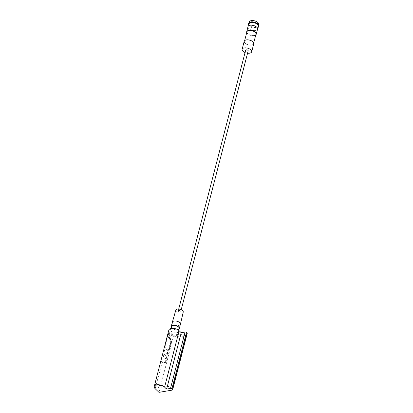 <?xml version="1.0" encoding="UTF-8"?>
<svg xmlns="http://www.w3.org/2000/svg" width="413" height="413" viewBox="0 0 413 413"><rect width="100%" height="100%" fill="white"/><g stroke="black" fill="none" stroke-linecap="round" stroke-linejoin="round"><path stroke-width="0.31" stroke-dasharray="2.06 1.55" d="M166.109 357.761A1.714 0.986 -99.6 0 1 165.453 358.541A1.714 0.986 -99.6 0 1 164.797 358.288L163.827 357.348A1.714 0.986 -99.6 0 1 163.187 355.521A1.714 0.986 -99.6 0 1 163.909 354.225A1.714 0.986 -99.6 0 1 164.57 354.483L165.536 355.417A1.714 0.986 -99.6 0 1 166.109 357.761M166.274 357.735A1.714 0.986 -99.6 0 1 165.623 358.515A1.714 0.986 -99.6 0 1 164.963 358.257L163.997 357.317A1.714 0.986 -99.6 0 1 163.357 355.49A1.714 0.986 -99.6 0 1 164.08 354.194A1.714 0.986 -99.6 0 1 164.735 354.452L165.706 355.392A1.714 0.986 -99.6 0 1 166.274 357.735M167.456 352.552A1.714 0.986 -99.6 0 1 166.8 353.332A1.714 0.986 -99.6 0 1 166.145 353.074L165.174 352.134A1.714 0.986 -99.6 0 1 164.534 350.307A1.714 0.986 -99.6 0 1 165.257 349.011A1.714 0.986 -99.6 0 1 165.918 349.269L166.888 350.209A1.714 0.986 -99.6 0 1 167.456 352.552M167.626 352.521A1.714 0.986 -99.6 0 1 166.971 353.301A1.714 0.986 -99.6 0 1 166.31 353.048L165.345 352.108A1.714 0.986 -99.6 0 1 164.704 350.281A1.714 0.986 -99.6 0 1 165.427 348.985A1.714 0.986 -99.6 0 1 166.083 349.243L167.053 350.178A1.714 0.986 -99.6 0 1 167.626 352.521M155.19 388.71L155.505 387.497L156.563 386.94L156.16 384.968L155.541 384.436L155.025 385.128L155.505 387.497L158.504 387.936A1.559 0.341 -83 0 1 158.308 387.115A1.559 0.341 -83 0 1 158.504 385.556A1.559 0.341 -83 0 1 158.886 384.844A1.559 0.341 -83 0 1 159.082 385.665A1.559 0.341 -83 0 1 158.886 387.224A1.559 0.341 -83 0 1 158.504 387.936M167.554 335.046L169.908 337.55A4.156 2.385 -99.6 0 1 171.292 343.229L166.8 360.606A4.156 2.385 -99.6 0 1 165.215 362.495A4.156 2.385 -99.6 0 1 163.62 361.871L161.153 359.785A5.818 2.932 -165.5 0 0 162.087 362.041L162.314 362.258A4.362 2.504 80.4 0 0 165.654 360.926L170.151 343.554A4.362 2.504 80.4 0 0 168.695 337.586L168.824 335.986L169.888 335.428L169.48 333.451L168.865 332.919L168.344 333.616L168.824 335.986L171.829 336.425A1.559 0.341 -83 0 1 171.627 335.599A1.559 0.341 -83 0 1 171.823 334.04A1.559 0.341 -83 0 1 172.206 333.327A1.559 0.341 -83 0 1 172.402 334.153A1.559 0.341 -83 0 1 172.206 335.712A1.559 0.341 -83 0 1 171.829 336.425M249.189 22.034A4.935 2.488 -165.5 0 0 251.44 24.961A4.935 2.488 -165.5 0 0 256.674 25.89A4.935 2.488 -165.5 0 0 258.744 24.506M250.897 22.044A4.935 2.488 -165.5 0 0 248.827 23.433A4.935 2.488 -165.5 0 0 251.078 26.36A4.935 2.488 -165.5 0 0 256.313 27.289A4.935 2.488 -165.5 0 0 258.383 25.9A4.935 2.488 -165.5 0 0 256.132 22.978A4.935 2.488 -165.5 0 0 250.897 22.044M248.574 23.365A5.193 2.617 -165.5 0 0 250.949 26.447A5.193 2.617 -165.5 0 0 256.458 27.428A5.193 2.617 -165.5 0 0 258.636 25.967M248.394 24.099A5.193 2.617 -165.5 0 0 250.897 27.108A5.193 2.617 -165.5 0 0 256.297 28.032A5.193 2.617 -165.5 0 0 258.44 26.695M247.981 26.7L247.97 26.762A4.935 2.488 -165.5 0 0 250.35 29.622A4.935 2.488 -165.5 0 0 255.482 30.5A4.935 2.488 -165.5 0 0 257.516 29.23L257.536 29.173M246.721 32.617A4.935 2.488 -165.5 0 0 254.155 35.637A4.935 2.488 -165.5 0 0 255.776 34.955M246.922 31.842A4.677 2.359 -165.5 0 0 249.054 34.615A4.677 2.359 -165.5 0 0 254.01 35.497A4.677 2.359 -165.5 0 0 255.972 34.186M246.416 40.046A4.677 2.359 -165.5 0 0 244.46 41.362A4.677 2.359 -165.5 0 0 246.592 44.134A4.677 2.359 -165.5 0 0 251.553 45.012A4.677 2.359 -165.5 0 0 253.51 43.701A4.677 2.359 -165.5 0 0 251.378 40.928A4.677 2.359 -165.5 0 0 246.416 40.046M244.207 41.295A4.935 2.488 -165.5 0 0 246.458 44.222A4.935 2.488 -165.5 0 0 251.693 45.151A4.935 2.488 -165.5 0 0 253.763 43.768M245.054 52.549A4.935 2.488 -165.5 0 0 247.568 53.2M245.652 50.226A1.301 0.656 -165.5 0 0 246.246 50.995A1.301 0.656 -165.5 0 0 247.624 51.238A1.301 0.656 -165.5 0 0 248.167 50.871M178.798 310.473A1.301 0.656 -165.5 0 0 178.256 310.834A1.301 0.656 -165.5 0 0 178.85 311.608A1.301 0.656 -165.5 0 0 180.223 311.851A1.301 0.656 -165.5 0 0 180.77 311.485A1.301 0.656 -165.5 0 0 180.176 310.715A1.301 0.656 -165.5 0 0 178.798 310.473M175.799 310.173A3.846 1.936 -165.5 0 0 177.523 312.471A3.846 1.936 -165.5 0 0 181.622 313.204A3.846 1.936 -165.5 0 0 183.238 312.099M172.366 322.197A4.156 2.096 -165.5 0 0 174.265 324.659A4.156 2.096 -165.5 0 0 178.669 325.444A4.156 2.096 -165.5 0 0 180.414 324.277M171.225 327.019A4.156 2.096 -165.5 0 0 177.549 329.786A4.156 2.096 -165.5 0 0 179.072 329.047M179.19 328.593A4.053 2.044 14.5 0 1 177.492 329.734A4.053 2.044 14.5 0 1 173.192 328.97A4.053 2.044 14.5 0 1 171.343 326.564M176.702 332.775A4.053 2.044 14.5 0 1 172.407 332.011A4.053 2.044 14.5 0 1 170.559 329.605A4.053 2.044 14.5 0 1 172.257 328.469A4.053 2.044 14.5 0 1 174.503 328.531A4.053 2.044 14.5 0 1 178.401 331.634A4.053 2.044 14.5 0 1 176.702 332.775M168.834 330.075A5.818 2.932 -165.5 0 0 169.774 332.331L173.537 335.97L186.79 333.719L186.253 335.805L185.592 335.495L182.592 336.714L183.295 337.307L186.093 336.414L172.928 387.317L172.267 387.012L169.273 388.23L169.975 388.824L172.768 387.931L172.211 390.099M172.144 335.433L172.144 333.843L172.144 335.433M186.253 335.805L186.093 336.414M158.819 386.945L158.819 385.36L158.819 386.945M172.928 387.317L172.768 387.931M158.953 392.35L173.537 335.97M187.223 333.425A1.038 0.521 14.5 0 1 186.79 333.719M170.657 343.482L168.974 349.997A0.521 0.299 -99.6 0 1 168.576 350.157L165.154 346.848A0.521 0.299 -99.6 0 1 164.978 346.135L167.451 336.58A0.521 0.299 -99.6 0 1 167.848 336.425L169.273 337.803A4.156 2.385 -99.6 0 1 170.657 343.482L169.139 349.971A0.521 0.299 -99.6 0 1 168.741 350.131L165.319 346.817A0.521 0.299 -99.6 0 1 165.148 346.109L167.621 336.554A0.521 0.299 -99.6 0 1 168.019 336.394L169.444 337.772A4.156 2.385 -99.6 0 1 170.827 343.456M163.62 361.871L162.299 361.834A5.612 2.829 14.5 0 1 161.385 359.713L161.173 359.718M156.16 384.968L162.299 361.834M169.48 333.451L169.774 332.331M167.678 335.387A5.612 2.829 -165.5 0 0 168.592 337.514L168.468 337.369A5.818 2.932 14.5 0 1 167.518 335.175M168.592 337.514L168.819 337.731A4.156 2.385 -99.6 0 1 170.202 343.415L165.711 360.792A4.156 2.385 -99.6 0 1 164.126 362.681A4.156 2.385 -99.6 0 1 162.531 362.056L162.314 362.258M169.908 337.55L168.494 337.488L167.533 335.113M166.8 360.606L165.654 360.926M171.292 343.229L170.115 343.471L165.623 360.848L164.126 362.681L165.215 362.495M170.151 343.554L170.115 343.471C170.523 341.184 170.058 339.264 168.721 337.71L168.695 337.586M158.886 384.844L155.541 384.436M172.206 333.327L168.865 332.919M249.034 22.638L248.827 23.433M244.656 40.588L244.46 41.362M178.71 309.069L178.256 310.834M170.832 328.531L170.559 329.605M185.592 335.495L172.144 333.843M172.267 387.012L158.819 385.36M169.975 388.824L158.566 387.42M183.295 337.307L171.891 335.908M178.736 330.354L178.401 331.634M181.224 309.719L180.77 311.485M253.711 42.931L253.51 43.701M258.59 25.11L258.383 25.9"/><path stroke-width="0.62" d="M258.59 25.11L258.744 24.506A4.935 2.488 -165.5 0 0 256.494 21.579A4.935 2.488 -165.5 0 0 251.259 20.65A4.935 2.488 -165.5 0 0 249.189 22.034L249.034 22.638M257.536 29.173L258.44 26.695A5.193 2.617 -165.5 0 0 258.476 26.571L258.636 25.967A5.193 2.617 -165.5 0 0 256.261 22.885A5.193 2.617 -165.5 0 0 250.753 21.91A5.193 2.617 -165.5 0 0 248.574 23.365L248.419 23.975A5.193 2.617 -165.5 0 0 248.394 24.099L247.981 26.7M258.476 26.571A5.193 2.617 -165.5 0 0 256.106 23.495A5.193 2.617 -165.5 0 0 250.598 22.514A5.193 2.617 -165.5 0 0 248.419 23.975M257.516 29.23A4.935 2.488 -165.5 0 0 257.552 29.116A4.935 2.488 -165.5 0 0 255.301 26.189A4.935 2.488 -165.5 0 0 250.066 25.26A4.935 2.488 -165.5 0 0 247.996 26.644A4.935 2.488 -165.5 0 0 247.97 26.762M255.776 34.955A4.935 2.488 -165.5 0 0 256.225 34.248A4.935 2.488 -165.5 0 0 253.974 31.321A4.935 2.488 -165.5 0 0 248.74 30.392A4.935 2.488 -165.5 0 0 246.669 31.78A4.935 2.488 -165.5 0 0 246.721 32.617M253.711 42.931L255.972 34.186A4.677 2.359 -165.5 0 0 253.84 31.414A4.677 2.359 -165.5 0 0 248.879 30.531A4.677 2.359 -165.5 0 0 246.922 31.842L244.656 40.588M247.568 53.2A4.935 2.488 -165.5 0 0 249.622 53.169A4.935 2.488 -165.5 0 0 251.687 51.785L253.763 43.768A4.935 2.488 -165.5 0 0 251.512 40.841A4.935 2.488 -165.5 0 0 246.277 39.911A4.935 2.488 -165.5 0 0 244.207 41.295L242.132 49.312A4.935 2.488 -165.5 0 0 245.054 52.549M251.687 51.785A4.935 2.488 -165.5 0 0 249.437 48.858A4.935 2.488 -165.5 0 0 244.202 47.929A4.935 2.488 -165.5 0 0 242.132 49.312M181.224 309.719L248.167 50.871A1.301 0.656 -165.5 0 0 247.578 50.102A1.301 0.656 -165.5 0 0 246.2 49.859A1.301 0.656 -165.5 0 0 245.652 50.226L178.71 309.069M179.072 329.047A4.156 2.096 -165.5 0 0 179.288 328.619L180.414 324.277A4.156 2.096 -165.5 0 0 180.419 324.251L183.238 312.099A3.846 1.936 -165.5 0 0 181.462 309.833A3.846 1.936 -165.5 0 0 177.404 309.12A3.846 1.936 -165.5 0 0 175.799 310.173L172.371 322.171A4.156 2.096 -165.5 0 0 172.366 322.197L171.245 326.538A4.156 2.096 -165.5 0 0 171.225 327.019M180.419 324.251A4.156 2.096 -165.5 0 0 178.493 321.799A4.156 2.096 -165.5 0 0 174.11 321.03A4.156 2.096 -165.5 0 0 172.371 322.171M179.288 328.619A4.156 2.096 -165.5 0 0 177.394 326.156A4.156 2.096 -165.5 0 0 172.985 325.372A4.156 2.096 -165.5 0 0 171.245 326.538M170.832 328.531L171.343 326.564A4.053 2.044 14.5 0 1 173.042 325.429A4.053 2.044 14.5 0 1 177.342 326.193A4.053 2.044 14.5 0 1 179.19 328.593L178.736 330.354M172.479 389.402L171.906 388.855A1.038 0.521 -165.5 0 0 170.497 388.442L166.64 389.098L181.219 332.718L179.17 330.73A5.818 2.932 -165.5 0 0 174.503 328.531A5.818 2.932 -165.5 0 0 168.834 330.075L167.533 335.113A5.818 2.932 14.5 0 1 167.554 335.046L161.173 359.718A5.818 2.932 -165.5 0 0 161.153 359.785L154.256 386.454A5.818 2.932 -165.5 0 0 155.19 388.71L158.953 392.35L172.211 390.099A1.038 0.521 -165.5 0 0 172.644 389.805A1.038 0.521 -165.5 0 0 172.479 389.402L187.058 333.028L186.49 332.475L171.906 388.855M170.497 388.442L185.081 332.062L181.219 332.718M166.64 389.098L164.586 387.11A5.818 2.932 -165.5 0 0 158.571 384.74A5.818 2.932 -165.5 0 0 154.256 386.454M187.058 333.028A1.038 0.521 14.5 0 1 187.223 333.425L172.644 389.805M185.081 332.062A1.038 0.521 14.5 0 1 186.49 332.475M164.586 387.11L179.17 330.73M247.996 26.644L246.669 31.78M257.552 29.116L256.225 34.248"/></g></svg>
